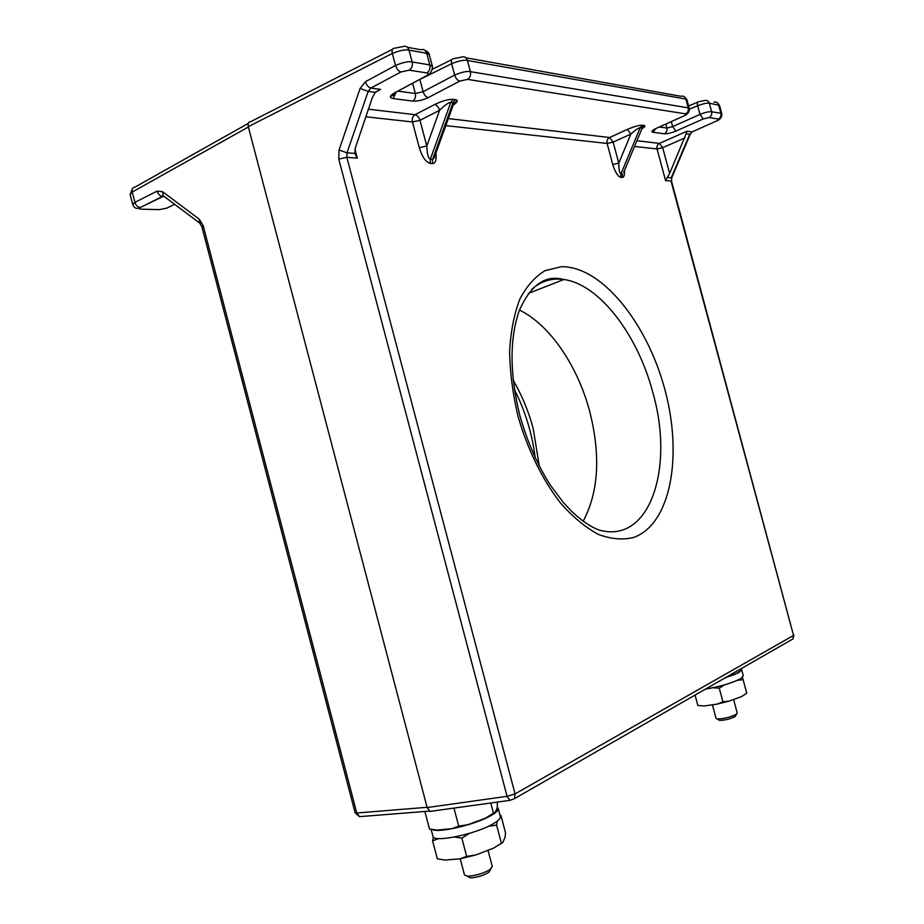 <?xml version="1.0" encoding="UTF-8"?>
<svg xmlns="http://www.w3.org/2000/svg" width="924" height="924" viewBox="0 0 924 924"><rect width="100%" height="100%" fill="white"/><g stroke="black" fill="none" stroke-linecap="round" stroke-linejoin="round"><path stroke-width="1.39" d="M460.233 858.789L464.472 874.866L467.001 876.067L469.819 876.067C477.119 875.236 483.691 873.18 489.535 869.877L492.319 866.62L488.011 850.276M467.856 876.564L469.935 877.754L472.21 877.754C478.955 876.934 484.58 875.04 489.062 872.083L490.251 869.923M497.401 802.09L497.274 807.842L495.045 812.658L485.539 818.144L467.752 824.751L451.952 828.643L437.017 830.11L429.487 828.99L424.878 811.468M467.752 824.751L458.697 826.091L451.952 828.643M490.783 803.002L493.474 813.189L485.539 818.144M458.697 826.091L453.961 808.084M495.045 812.658L493.474 813.189M497.366 807.357L498.198 808.431C498.567 810.14 496.327 812.427 491.464 815.268C476.622 824.289 439.039 833.321 432.317 829.521M431.104 829.313L432.917 836.243C432.906 843.15 476.668 834.072 493.647 823.527C498.486 820.628 500.727 818.306 500.334 816.539L498.198 808.431M697.851 705.486L704.296 705.971L697.851 705.486L695.067 695.079M713.051 687.756L719.276 688.195L722.938 701.836L717.128 704.111L704.296 705.971M719.276 688.195L724.497 684.88M737.34 680.33L743.115 679.706L746.754 693.231L741.337 696.696L729.163 701.097L722.938 701.836M743.115 679.706L742.399 677.465M741.337 696.696L746.754 693.231M729.163 701.097L717.128 704.111M583.217 521.171C598.636 492.007 600.808 455.451 589.731 411.503C577.823 366.239 549.942 324.751 519.45 310.094M791.267 639.916L792.977 638.934L793.554 635.446L515.061 793.889L514.483 798.636L510.013 800.346L507.068 796.338L515.061 793.889L346.847 157.334L347.02 152.818L339.062 150L338.75 159.067L507.068 796.338L427.154 807.553L430.076 811.388L432.155 811.214M427.154 807.553L248.279 126.68L392.33 53.442L395.518 65.454L365.361 81.728L360.094 88.438L339.062 150M392.457 49.307L250.831 121.61C248.533 121.806 247.678 123.493 248.279 126.68M671.309 121.598L672.66 126.611L675.941 131.069L703.256 118.93L709.054 117.567L718.294 119.034C719.253 119.311 718.676 119.958 716.574 120.963L692.757 131.601M686.105 133.795L669.623 173.435L667.244 177.477L671.24 177.789L689.766 134.28L686.105 133.795L686.913 131.254L691.949 131.947L690.309 134.084M716.574 120.963L691.984 131.947L690.24 134.257L671.725 177.72L671.54 181.231L671.806 177.523M667.244 177.477L665.58 180.619L671.02 181.012L793.554 635.446L671.54 181.231M375.41 92.215L380.619 89.397L375.294 92.354L372.245 97.875L355.463 147.621L354.735 153.407L347.02 152.818L368.156 91.407L360.094 88.438M375.294 92.354L368.156 91.407L370.847 88.069C368.41 87.364 366.574 85.251 365.361 81.728M453.06 105.544L453.696 103.777L453.014 102.714L432.571 159.402L434.061 158.177L434.95 155.694M641.995 128.702C644.998 126.842 645.68 125.733 644.04 125.398L642.538 125.19C639.142 125.121 634.072 126.53 627.338 129.441L630.861 134.072L618.791 163.155L612.774 164.507L607.114 143.439L613.132 142.1L618.791 163.155C618.872 169.658 619.588 173.238 620.94 173.908L620.709 177.339C617.752 176.345 615.107 172.072 612.774 164.507M641.649 129.406L623.85 172.014M665.58 180.619L657.045 148.949L662.681 147.69L669.623 173.435M354.735 153.407L357.288 158.096L346.847 157.334L338.75 159.067M453.349 104.932C457.692 102.033 458.419 100.277 455.544 99.642L453.303 99.33C448.463 99.145 442.25 100.878 434.673 104.528L415.049 114.68C412.705 116.239 411.838 118.665 412.439 121.945L419.981 120.339L426.807 146.027L419.277 147.667L412.439 121.945L365.858 116.794M434.673 104.528C436.844 105.117 438.484 107.034 439.593 110.279L426.807 146.027C427.119 153.985 428.286 158.385 430.318 159.228L450.773 102.414C448.325 102.61 444.594 105.221 439.593 110.279L419.981 120.339C418.884 117.129 417.232 115.246 415.049 114.68L368.422 109.194M657.045 128.02L656.156 128.401C651.905 130.469 650.877 131.774 653.06 132.305L664.425 133.784C667.405 133.922 671.24 133.01 675.941 131.069M418.872 79.891L419.866 79.464L423.111 91.684C424.266 95.022 425.952 96.997 428.182 97.621L459.713 81.127L467.567 79.383L685.596 113.86C686.648 114.172 686.082 114.853 683.875 115.927L656.156 128.401M396.304 91.973L394.225 93.035C389.512 95.865 389.166 97.713 393.185 98.568L412.647 101.086C417.475 101.386 422.661 100.231 428.182 97.621M642.538 125.19L640.228 127.685C638.496 127.87 635.365 129.995 630.861 134.072L613.132 142.1L609.586 137.526L448.348 118.584M712.427 704.793L716.065 718.375L717.128 718.93C723.4 718.953 729.741 717.44 736.128 714.402L737.248 713.085L733.598 699.491M718.641 719.831L719.519 720.35C724.589 720.385 729.694 719.161 734.834 716.712L735.712 715.58M724.716 678.089L738.969 672.487L741.683 669.727L740.655 668.941M705.405 689.154C720.258 686.59 731.993 683.102 740.632 678.678L743.323 675.86L741.683 669.727M502.748 842.538L493.451 848.186L475.71 854.977L459.898 858.846L444.894 860.071L437.329 858.835L432.605 840.852L438.6 838.553M500.08 815.569L500.912 815.395L505.543 832.963L505.024 837.19L502.899 842.422L493.451 848.186M475.71 854.977L466.678 856.409L459.898 858.846M488.311 826.31L496.615 825.097L501.374 843.15M466.678 856.409L461.873 838.149L469.473 833.356M496.615 825.097L497.147 821.205M433.46 837.098L432.605 840.852M454.62 837.017L461.873 838.149M740.286 669.161L740.725 670.789L735.296 674.197L725.421 677.685M735.296 674.197L740.725 670.789M174.682 204.331L166.794 208.119L159.517 209.609L141.222 209.182C138.946 209.032 138.669 208.477 140.367 207.496L162.566 196.385C159.968 195.992 158.143 194.236 157.126 191.118L134.916 202.344L132.224 192.053L248.371 127.015M164.229 196.489L163.074 195.622L162.624 191.753L157.126 191.118M200.416 223.712L199.63 223.03L199.249 219.161L162.624 191.753M203.118 225.468L201.848 226.669L355.116 812.797L356.768 813.016L203.118 225.468L199.249 219.161M531.808 289.247C541.175 281.069 551.836 277.824 563.767 279.51C599.664 284.245 637.964 335.447 652.864 392.631C674.624 467.856 649.861 545.276 598.544 529.845C590.124 526.588 581.057 520.316 571.344 511.03L563.086 502.159L550.046 484.719C537.329 464.553 527.304 441.637 519.958 415.985C509.678 374.22 509.436 339.12 519.23 310.683C530.63 284.881 545.472 274.486 563.767 279.51L528.285 293.474M517.994 416.147C527.489 449.353 542.515 479.891 560.568 503.118C572.984 517.117 585.608 527.558 598.452 534.442C611.053 539.131 622.811 540.136 633.725 537.433C671.078 523.943 682.813 455.509 664.864 389.558C647.331 323.516 601.905 266.02 561.33 266.701L545.091 270.628C535.111 276.623 526.692 286.117 519.842 299.099C514.148 313.941 510.741 331.323 509.621 351.247C509.967 372.176 512.751 393.809 517.994 416.147M713.859 102.183C716.146 101.582 717.717 102.472 718.583 104.839L720.87 113.271L721.806 113.814C722.094 117.094 720.362 119.473 716.608 120.963L717.405 120.582M394.536 48.244C392.377 48.244 391.637 49.977 392.33 53.442C399.826 50.427 405.382 49.319 409.009 50.15C407.842 46.847 405.89 45.646 403.153 46.558L394.536 48.244M409.009 50.15L426.703 53.28L429.799 64.911L412.15 61.977L409.009 50.15M407.415 47.32L420.894 49.734C423.619 48.845 425.56 50.023 426.703 53.28L429.337 54.851L432.444 66.493L429.799 64.911C430.457 68.503 429.498 71.194 426.911 72.961C428.898 73.458 428.655 74.451 426.183 75.93L394.225 93.035M427.107 75.872L419.843 79.383M465.915 57.796L680.976 96.292C683.321 95.669 684.95 96.593 685.851 99.053L688.218 107.854L470.42 71.656L467.44 60.476C466.331 57.346 464.437 56.202 461.757 57.057L453.603 58.697C451.64 58.732 450.981 60.395 451.64 63.687L454.666 75.052C455.821 78.436 457.507 80.469 459.713 81.127M427.627 75.618L451.64 63.687C458.939 60.788 464.206 59.714 467.44 60.476L685.851 99.053L686.925 99.688L689.292 108.466L688.218 107.854C688.703 110.568 687.826 112.566 685.596 113.86M718.294 119.034C720.477 117.798 721.332 115.881 720.87 113.271L711.642 111.735L709.332 103.199C708.454 100.808 706.872 99.907 704.573 100.52L698.556 101.802C697.412 101.883 697.112 103.188 697.666 105.717L700.011 114.391L672.66 126.611L666.92 128.043L665.834 124.059M689.431 109.171L697.666 105.717C703.638 103.58 707.53 102.737 709.332 103.199L719.53 105.382L721.806 113.814M380.619 89.397L370.847 88.069L400.981 71.957L409.263 70.166L426.911 72.961M409.263 70.166C411.861 68.364 412.82 65.639 412.15 61.977C408.535 61.192 402.991 62.358 395.518 65.454C396.743 69.046 398.567 71.217 400.981 71.957M435.92 153.026C436.648 159.944 435.47 163.467 432.397 163.583L430.145 163.421C425.791 162.162 422.164 156.907 419.277 147.667M354.978 149.365L357.288 158.096M686.913 131.254L659.459 143.393C657.403 144.56 656.594 146.419 657.045 148.949L634.522 146.466M624.405 170.686C624.705 175.225 623.977 177.477 622.222 177.454L620.709 177.339M627.338 129.441L609.586 137.526C607.461 138.785 606.629 140.748 607.114 143.439L445.807 125.629M684.95 137.907L662.681 147.69L659.459 143.393L636.913 140.737M397.898 91.13L415.35 93.52L412.624 83.241M412.647 101.086C415.072 99.457 415.973 96.928 415.35 93.52L423.111 91.684L454.666 75.052C461.942 72.072 467.197 70.94 470.42 71.656C471.055 75.121 470.097 77.697 467.567 79.383M659.309 127.004L666.92 128.043C667.382 130.654 666.551 132.559 664.425 133.784M432.397 163.583L432.571 159.402L430.318 159.228L430.145 163.421M622.222 177.454L622.464 174.024L620.94 173.908L640.228 127.685L641.73 127.882L644.04 125.398M703.256 118.93L700.011 114.391C704.862 112.416 708.743 111.538 711.642 111.735C712.104 114.38 711.237 116.32 709.054 117.567M655.67 128.644L653.06 132.305M683.875 115.927L684.776 115.5M396.13 92.273L393.185 98.568M426.183 75.93L428.447 74.324M453.303 99.33L450.773 102.414L453.014 102.714L455.544 99.642M539.373 466.424L533.194 428.574C528.563 411.307 521.898 395.206 513.213 380.284M427.084 807.299L356.768 813.016L359.505 816.643L361.18 816.516M132.351 188.843L130.099 194.433L132.224 192.053C131.67 189.108 132.571 187.48 134.904 187.145L248.267 123.4M140.367 207.496L140.333 207.496C137.734 207.138 135.92 205.417 134.916 202.344L132.744 204.597C134.303 208.362 136.844 209.332 140.333 207.496L163.744 196.119M201.848 226.669L199.63 223.03L163.074 195.622L162.566 196.385L164.114 196.431M469.935 877.754L467.001 876.067M489.062 872.083L490.748 869.034M460.961 826.645L460.267 825.929M430.076 811.388L510.013 800.346L514.483 798.636L792.977 638.934L793.924 635.077M432.513 69.219L451.801 59.598M688.623 105.983L697.77 102.137M453.291 104.909L456.733 101.478L453.696 103.777L434.765 156.214M641.949 128.69L644.536 126.415L642.064 128.401L623.665 172.442M654.769 129.071L652.286 131.162L656.19 128.401L683.922 115.927C687.837 114.218 689.627 111.735 689.292 108.466M394.513 92.931C393.959 94.791 392.781 95.853 390.979 96.142L394.317 93.035L426.276 75.941C430.33 74.186 432.386 71.021 432.432 66.459M375.537 92.088L380.411 89.455M425.19 50.566C427.697 51.64 429.071 53.061 429.325 54.805M684.361 96.766L686.925 99.688M717.128 102.622L719.53 105.382M735.215 716.447L736.59 714.079M719.519 720.35L717.128 718.93M535.192 457.958C532.259 433.957 525.352 411.192 514.449 389.662M429.487 811.11L359.505 816.643L355.116 812.797M130.099 194.433L132.744 204.597"/></g></svg>
